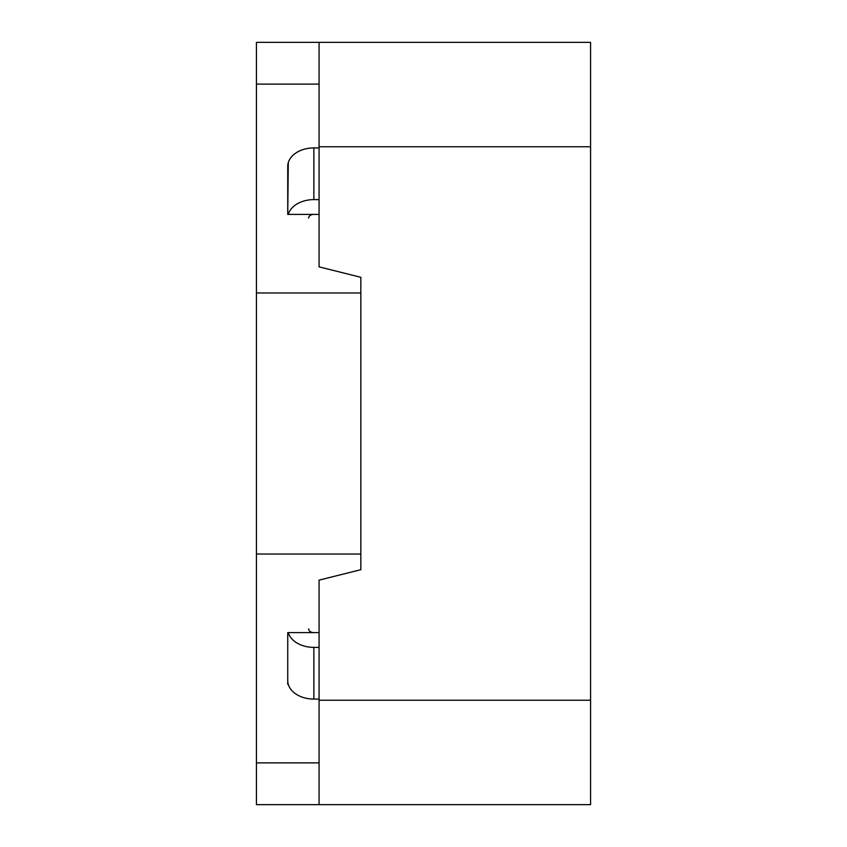 <?xml version="1.0" encoding="UTF-8"?>
<svg xmlns="http://www.w3.org/2000/svg" width="847" height="847" viewBox="0 0 847 847"><rect width="100%" height="100%" fill="white"/><g stroke="black" fill="none" stroke-linecap="round" stroke-linejoin="round"><path stroke-width="1.27" d="M319.075 804.65L590.581 804.65L590.581 42.35L319.075 42.35L319.075 266.858L360.843 277.308L360.843 292.967L256.419 292.967L256.419 804.65L319.075 804.65L319.075 580.142L360.843 569.692L360.843 277.308M319.075 42.35L256.419 42.35L256.419 292.967M319.075 762.882L256.419 762.882M319.075 84.118L256.419 84.118M308.636 218.081A5.22 3.695 0 0 1 313.856 214.386L287.747 214.386L288.276 162.698M360.843 292.967L360.843 554.033L256.419 554.033M319.075 699.071L313.856 699.071A26.109 18.465 180 0 1 287.747 680.607L287.747 632.614L287.747 684.302L287.747 632.614L319.075 632.614M287.747 684.302L288.276 684.302M360.843 554.033L360.843 569.692M288.276 632.614A26.109 18.465 0 0 0 313.856 647.383L313.856 699.071M319.075 647.383L313.856 647.383M308.636 628.919A5.22 3.695 0 0 0 313.856 632.614M319.075 147.929L313.856 147.929A26.109 18.465 180 0 0 287.747 166.393L287.747 214.386M319.075 199.617L313.856 199.617L313.856 147.929M288.276 214.386A26.109 18.465 0 0 1 313.856 199.617M319.075 214.386L313.856 214.386M590.581 700.225L319.075 700.225M590.581 146.775L319.075 146.775"/></g></svg>
